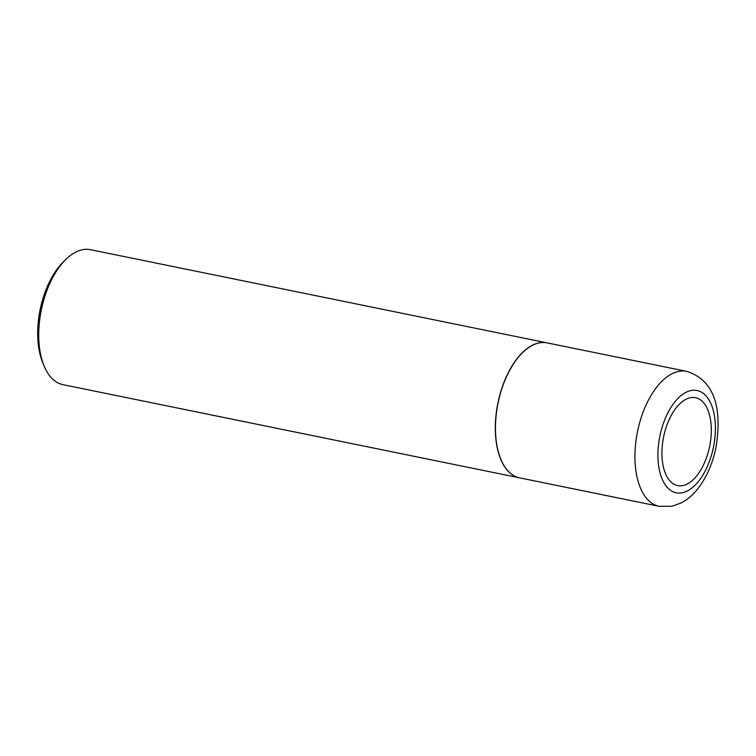 <?xml version="1.0" encoding="UTF-8"?>
<svg xmlns="http://www.w3.org/2000/svg" width="756" height="756" viewBox="0 0 756 756"><rect width="100%" height="100%" fill="white"/><g stroke="black" fill="none" stroke-linecap="round" stroke-linejoin="round"><path stroke-width="1.13" d="M682.923 485.55A44.85 23.502 -78.5 0 1 662.18 446.72A44.85 23.502 -78.5 0 1 690.294 397.741A44.85 23.502 -78.5 0 1 711.046 436.562A44.85 23.502 -78.5 0 1 682.923 485.55M539.056 342.959A68.872 36.09 -78.5 0 1 547.174 342.893L686.646 371.357A68.872 36.09 -78.5 0 0 678.529 371.423A68.872 36.09 -78.5 0 0 636.202 439.132A68.872 36.09 -78.5 0 0 659.1 506.322L519.627 477.858A68.872 36.09 -78.5 0 1 496.73 410.669A68.872 36.09 -78.5 0 1 539.056 342.959M519.552 477.839A68.872 36.09 -78.5 0 1 519.476 477.82A68.872 36.09 -78.5 0 1 496.579 410.631A68.872 36.09 -78.5 0 1 538.905 342.922A68.872 36.09 -78.5 0 1 547.013 342.865A68.872 36.09 -78.5 0 1 547.098 342.874M519.476 477.82L62.89 384.643A68.872 36.09 -78.5 0 1 44.056 365.923A68.872 36.09 -78.5 0 1 65.772 259.525A68.872 36.09 -78.5 0 1 82.328 249.745A68.872 36.09 -78.5 0 1 90.436 249.678L547.013 342.865M44.056 365.923L42.733 362.7A65.196 34.162 -78.5 0 1 63.287 261.973L65.772 259.525M682.375 492.751A52.202 27.348 -78.5 0 1 658.23 447.561A52.202 27.348 -78.5 0 1 690.956 390.559A52.202 27.348 -78.5 0 1 715.1 435.74A52.202 27.348 -78.5 0 1 682.375 492.751M659.1 506.322L671.933 506.255L681.279 502.901C687.043 499.839 692.184 495.586 696.692 490.134C706.028 478.642 712.445 464.477 715.932 447.646C721.318 415.12 718.228 381.175 686.646 371.357"/></g></svg>
